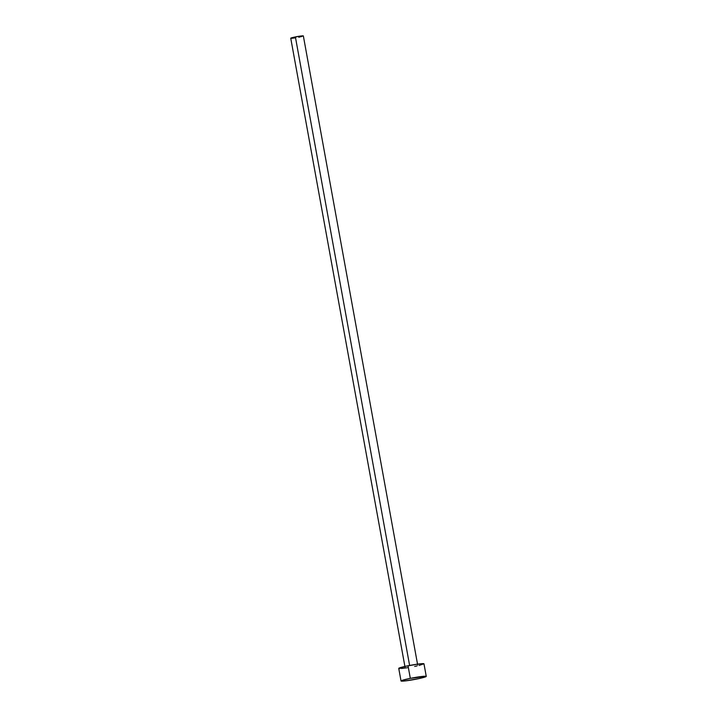 <?xml version="1.0" encoding="UTF-8"?>
<svg xmlns="http://www.w3.org/2000/svg" width="717" height="717" viewBox="0 0 717 717"><rect width="100%" height="100%" fill="white"/><g stroke="black" fill="none" stroke-linecap="round" stroke-linejoin="round"><path stroke-width="1.08" d="M417.67 664.955L303.354 35.94A6.408 0.466 169.7 0 0 295.386 36.925L409.613 665.475L295.386 36.925A6.408 0.466 169.7 0 0 290.743 38.225L405.051 667.249M410.321 678.363A12.825 0.941 -10.3 0 1 426.257 676.391A12.825 0.941 -10.3 0 1 416.962 679.008A12.825 0.941 -10.3 0 1 401.027 680.98A12.825 0.941 -10.3 0 1 410.321 678.363L408.036 665.779L410.321 678.363L426.23 676.346L419.275 678.524L405.374 680.899L401.475 681.132L401.681 680.541L410.321 678.363M426.257 676.391L423.971 663.808A12.825 0.941 169.7 0 0 408.036 665.779A12.825 0.941 169.7 0 0 398.742 668.396L401.027 680.98M407.364 667.733L401.386 668.486M400.068 668.567L399.19 668.558M398.777 668.441L405.732 666.263L417.617 664.148L423.944 663.763L419.087 665.466M416.989 665.941L414.677 666.425M295.046 37.893L292.061 38.279M291.407 38.315L297.842 36.468L303.13 35.859L300.907 36.764M299.858 36.997L298.711 37.239"/></g></svg>
